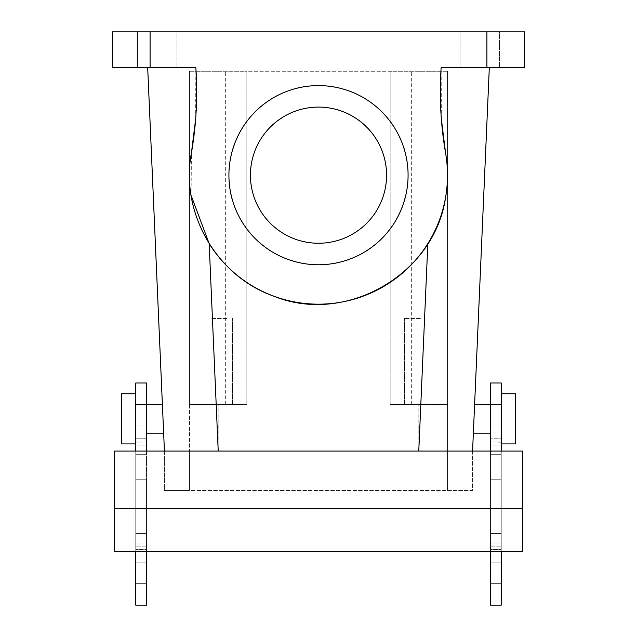 <?xml version="1.0" encoding="UTF-8"?>
<svg xmlns="http://www.w3.org/2000/svg" width="637" height="637" viewBox="0 0 637 637"><rect width="100%" height="100%" fill="white"/><g stroke="black" fill="none" stroke-linecap="round" stroke-linejoin="round"><path stroke-width="0.48" stroke-dasharray="3.19 2.39" d="M258.757 142.537A68.079 68.079 0 0 1 351.138 115.432A68.079 68.079 0 0 1 378.243 207.813A68.079 68.079 0 0 1 285.862 234.918A68.079 68.079 0 0 1 258.757 142.537M160.261 67.681L147.688 67.681L164.426 451.076L164.426 490.49L447.493 490.49L447.493 451.076L418.827 451.076L447.493 451.076L447.493 71.264L447.493 404.495L390.163 404.495L390.163 71.264L390.163 404.495L447.493 404.495L447.493 451.076L472.574 451.076L164.426 451.076L218.173 451.076L189.507 451.076L189.507 71.264L189.507 404.495L246.838 404.495L246.838 71.264L225.339 71.264L246.838 71.264L246.838 404.495L246.838 71.264L411.661 71.264L390.163 71.264L390.163 404.495L447.493 404.495L390.163 404.495L390.163 71.264L246.838 71.264L246.838 404.495L189.507 404.495L189.507 451.076L164.426 451.076L472.574 451.076L164.426 451.076L472.574 451.076L489.312 67.681L476.739 67.681M397.114 218.125A89.578 89.578 0 0 1 275.55 253.789A89.578 89.578 0 0 1 239.886 132.225A89.578 89.578 0 0 1 361.45 96.561A89.578 89.578 0 0 1 397.114 218.125M226.907 404.495L211.006 404.495L226.907 404.495M189.507 71.264L225.339 71.264L189.507 71.264M447.493 71.264L411.661 71.264L447.493 71.264M410.093 404.495L425.994 404.495L410.093 404.495M473.681 425.699L474.605 404.495L473.681 425.699M441.345 118.904L441.146 67.681L524.53 67.681M445.597 153.135C440.7 124.844 439.219 96.362 441.146 67.681A358.312 358.312 0 0 0 445.597 153.135C448.122 167.834 448.122 182.532 445.597 197.215A128.993 128.993 0 0 0 445.597 153.135C448.122 167.834 448.122 182.532 445.597 197.215C442.691 213.825 436.767 229.288 427.833 243.621A128.993 128.993 0 0 1 209.167 243.621L218.22 451.076M224.694 263.718A128.993 128.993 0 0 1 223.905 262.866M195.655 118.936L195.854 67.681C197.781 96.362 196.3 124.844 191.403 153.135L191.1 195.384M162.395 404.495L163.319 425.699L162.395 404.495L146.51 404.495L146.51 433.16L146.51 404.495L146.51 425.994L135.761 425.994L146.51 425.994L146.51 583.651L146.51 404.495L135.761 404.495L135.761 425.994L146.51 425.994L146.51 583.651L146.51 404.495L135.761 404.495L146.51 404.495L135.761 404.495L135.761 425.994L146.51 425.994M163.645 433.16L163.319 425.699L163.645 433.16L146.51 433.16L146.51 418.827L146.51 433.16M147.688 67.681L195.854 67.681A358.312 358.312 0 0 1 191.403 153.135C186.187 185.463 192.111 215.625 209.167 243.621M489.312 67.681L441.146 67.681M351.138 234.918A68.079 68.079 0 0 0 378.243 207.813M226.907 318.5L211.006 318.5L226.907 318.5M420.396 318.5L404.495 318.5L420.396 318.5M489.192 67.681L499.448 67.681L499.448 31.85L460.033 31.85L499.448 31.85L460.033 31.85L499.448 31.85L499.448 67.681L460.033 67.681L460.033 31.85L460.033 67.681L489.192 67.681M490.49 418.827L490.49 404.495L490.49 418.827M195.854 67.681L112.47 67.681M166.711 67.681L176.967 67.681L176.967 31.85L137.552 31.85L176.967 31.85L137.552 31.85L176.967 31.85L176.967 67.681L137.552 67.681L137.552 31.85L137.552 67.681L166.711 67.681M191.403 153.135A128.993 128.993 0 0 0 296.46 302.272A128.993 128.993 0 0 0 445.597 197.215M378.243 142.537A68.079 68.079 0 0 0 285.862 115.432A68.079 68.079 0 0 0 258.757 207.813A68.079 68.079 0 0 0 351.138 234.918A68.079 68.079 0 0 0 378.243 142.537M150.093 67.681L150.093 31.85L524.53 31.85M150.093 31.85L112.47 31.85M239.886 218.125A89.578 89.578 0 0 0 361.45 253.789A89.578 89.578 0 0 0 397.114 132.225A89.578 89.578 0 0 0 275.55 96.561A89.578 89.578 0 0 0 239.886 218.125C260.207 257.284 311.525 275.63 352.07 258.224C400.601 240.3 423.279 176.863 397.114 132.225C376.793 93.066 325.475 74.72 284.93 92.126C236.399 110.05 213.721 173.487 239.886 218.125M490.49 543.011L501.239 543.011L501.239 549.365L501.239 543.011L490.49 543.011L490.49 549.365L490.49 533.487L501.239 533.487L501.239 454.659L490.49 454.659L490.49 533.487L501.239 533.487L501.239 549.253L501.239 454.659L490.49 454.659L501.239 454.659L501.239 453.226L501.239 454.659L490.49 454.659L490.49 438.782L490.49 445.136L501.239 445.136L501.239 438.893L501.239 442.182L490.49 442.014L490.49 438.893L501.239 438.893L501.239 442.014L490.49 442.014M501.239 551.403L501.239 605.15L490.49 605.15L501.239 605.15L501.239 549.365L501.239 605.15L490.49 605.15L490.49 549.365L501.239 549.365L490.49 549.365L490.49 605.15L490.49 451.076M490.49 551.403L490.49 382.996L490.49 438.782L490.49 382.996L501.239 382.996L490.49 382.996L501.239 382.996L501.239 445.136L501.239 438.782L490.49 438.782L501.239 438.782L501.239 382.996L501.239 479.741L490.49 479.741L501.239 479.741L501.239 451.076M501.239 404.495L490.49 404.495L501.239 404.495L501.239 583.651L490.49 583.651L501.239 583.651L501.239 404.495L501.239 583.651L490.49 583.651L501.239 583.651L490.49 583.651L490.49 569.319L490.49 583.651L501.239 583.651L501.239 554.986L501.239 583.651L501.239 562.153L490.49 562.153L501.239 562.153L490.49 562.153L490.49 404.495L490.49 425.994L501.239 425.994L490.49 425.994L490.49 562.153L490.49 404.495L501.239 404.495L490.49 404.495L501.239 404.495L501.239 425.994L490.49 425.994L501.239 425.994L501.239 562.153L490.49 562.153L490.49 583.651L490.49 404.495L474.605 404.495M490.49 546.132L501.239 546.132L490.49 546.132L490.49 438.893L501.239 438.893L501.239 445.136L490.49 445.136M490.49 569.319L490.49 554.986L490.49 569.319M146.51 543.011L135.761 543.011L146.51 543.011L146.51 549.365L146.51 533.487L135.761 533.487L135.761 454.659L146.51 454.659L146.51 438.782L146.51 445.136L135.761 445.136L135.761 438.782L135.761 445.136L135.761 442.182L135.761 445.136L146.51 445.136M135.761 551.403L135.761 382.996L146.51 382.996L146.51 438.782L146.51 382.996L135.761 382.996L135.761 438.782L146.51 438.782L135.761 438.782L135.761 382.996L146.51 382.996L146.51 451.076M135.761 451.076L135.761 508.406L146.51 508.406L135.761 508.406L135.761 605.15L146.51 605.15L135.761 605.15L135.761 549.365L135.761 605.15L146.51 605.15L146.51 549.365L135.761 549.365L146.51 549.365L146.51 605.15L146.51 479.741L135.761 479.741L146.51 479.741L135.761 479.741L146.51 479.741L146.51 551.403M146.51 546.132L135.761 546.132L146.51 546.132L146.51 533.487L135.761 533.487L135.761 454.659L146.51 454.659L135.761 454.659L135.761 453.226L135.761 454.659L146.51 454.659L146.51 533.487L146.51 438.893L146.51 442.014L135.761 442.182L135.761 438.893L135.761 442.014L146.51 442.014M146.51 569.319L146.51 554.986L146.51 569.319M501.239 406.804L501.239 453.226L501.239 393.746L501.239 443.909L501.239 393.746L515.572 393.746L515.572 443.909L515.572 393.746L515.572 443.909L501.239 443.909M501.239 533.487L490.49 533.487L501.239 533.487M501.239 508.406L490.49 508.406L501.239 508.406L501.239 479.741L490.49 479.741L501.239 479.741L501.239 508.406L490.49 508.406L501.239 508.406M114.262 551.403L114.262 451.076L522.738 451.076L114.262 451.076L522.738 451.076L522.738 551.403L522.738 451.076L522.738 551.403L114.262 551.403L114.262 451.076L114.262 551.403L522.738 551.403L114.262 551.403M501.239 569.319L501.239 554.986L501.239 569.319M135.761 508.406L146.51 508.406L135.761 508.406M135.761 406.804L135.761 453.226L135.761 393.746L135.761 442.182L135.761 393.746L121.428 393.746L121.428 443.909L121.428 393.746L121.428 443.909L135.761 443.909L135.761 442.182L135.761 443.909M135.761 569.319L135.761 425.994L135.761 562.153L146.51 562.153L135.761 562.153L146.51 562.153L135.761 562.153L135.761 583.651L146.51 583.651L135.761 583.651L146.51 583.651L135.761 583.651L135.761 404.495L146.51 404.495M135.761 533.487L146.51 533.487L135.761 533.487M146.51 583.651L135.761 583.651L146.51 583.651L135.761 583.651L135.761 404.495M114.262 508.406L522.738 508.406M472.574 451.076L472.574 490.49L447.493 490.49L447.493 451.076L472.574 451.076L472.574 490.49L164.426 490.49L189.507 490.49L189.507 451.076L189.507 490.49L164.426 490.49L164.426 451.076M418.827 451.076L418.827 404.495L418.827 451.076M218.173 451.076L218.173 404.495L218.173 451.076M427.833 243.621L418.78 451.076M225.339 404.495L225.339 71.264L225.339 404.495M411.661 404.495L411.661 71.264L411.661 404.495M486.907 67.681L486.907 31.85M232.505 404.495L232.505 318.5L232.505 404.495M211.006 404.495L211.006 318.5L211.006 404.495M425.994 404.495L425.994 318.5L425.994 404.495M404.495 404.495L404.495 318.5L404.495 404.495M490.49 433.16L473.355 433.16M501.239 549.253L490.49 549.253L501.239 549.253M501.239 554.986L490.49 554.986L501.239 554.986M146.51 549.253L135.761 549.253L146.51 549.253M146.51 438.893L135.761 438.893L146.51 438.893M146.51 554.986L135.761 554.986L146.51 554.986"/><path stroke-width="0.96" d="M258.757 142.537A68.079 68.079 0 0 1 351.138 115.432A68.079 68.079 0 0 1 378.243 207.813A68.079 68.079 0 0 1 285.862 234.918A68.079 68.079 0 0 1 258.757 142.537M397.114 218.125A89.578 89.578 0 0 1 275.55 253.789A89.578 89.578 0 0 1 239.886 132.225A89.578 89.578 0 0 1 361.45 96.561A89.578 89.578 0 0 1 397.114 218.125M472.574 451.076L489.312 67.681M195.655 118.936L191.403 153.135C179.96 212.392 216.5 276.036 273.44 296.038C345.485 325.65 434.832 274.364 445.597 197.215C448.122 182.524 448.122 167.826 445.597 153.135L441.345 118.904M445.597 197.215C442.691 213.825 436.767 229.288 427.833 243.621A128.993 128.993 0 0 1 224.694 263.718M476.739 67.681L441.146 67.681C439.219 96.346 440.7 124.828 445.597 153.135M223.905 262.866A128.993 128.993 0 0 1 209.167 243.621L218.22 451.076M147.688 67.681L164.426 451.076M191.1 195.384L209.167 243.621M160.261 67.681L195.854 67.737M146.51 433.16L163.645 433.16L163.319 425.699M441.146 67.737L524.53 67.681L524.53 31.85L486.907 31.85L486.907 67.681M378.243 207.813A68.079 68.079 0 0 0 285.862 115.432A68.079 68.079 0 0 0 258.757 207.813A68.079 68.079 0 0 0 351.138 234.918M191.403 153.135C196.3 124.828 197.781 96.346 195.854 67.681L112.47 67.681L112.47 31.85L486.907 31.85M524.53 31.85L524.53 67.681M501.239 551.403L501.239 605.15L490.49 605.15L490.49 551.403M490.49 451.076L490.49 382.996L501.239 382.996L501.239 451.076M112.47 67.681L112.47 31.85M146.51 451.076L146.51 382.996L135.761 382.996L135.761 451.076M135.761 551.403L135.761 605.15L146.51 605.15L146.51 551.403M162.395 404.495L146.51 404.495L146.51 425.994M135.761 569.319L135.761 583.651M114.262 508.406L114.262 551.403L522.738 551.403L522.738 508.406L114.262 508.406L114.262 451.076L522.738 451.076L522.738 508.406M501.239 393.746L515.572 393.746L515.572 443.909L501.239 443.909M135.761 393.746L121.428 393.746L121.428 443.909L135.761 443.909M427.833 243.621L418.78 451.076M150.093 67.681L150.093 31.85M473.355 433.16L490.49 433.16M474.605 404.495L490.49 404.495"/></g></svg>
